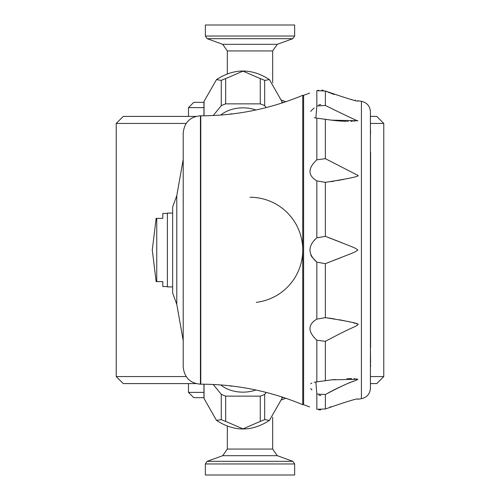 <?xml version="1.0" encoding="UTF-8"?>
<svg xmlns="http://www.w3.org/2000/svg" width="500" height="500" viewBox="0 0 500 500"><rect width="100%" height="100%" fill="white"/><g stroke="black" fill="none" stroke-linecap="round" stroke-linejoin="round"><path stroke-width="0.75" d="M186.131 376.562L116.231 376.562L116.231 123.438L186.131 123.438M370.412 383.594L376.737 383.594L383.769 376.562L370.412 376.562M383.769 376.562L383.769 123.438L370.412 123.438M195.975 116.406L123.263 116.406L116.231 123.438M383.769 123.438L376.737 116.406L370.412 116.406M195.975 383.594L123.263 383.594L116.231 376.562M203.969 397.656L193.75 397.656L188.475 392.381L188.475 383.594M284 397.656L281.969 397.656M250 25L205.35 25L205.35 36.037L294.65 36.037L294.65 25L250 25M203.944 392.381L188.475 392.381M203.969 102.344L193.75 102.344L188.475 107.619L203.944 107.619M284 102.344L281.969 102.344M294.65 463.963L294.65 475L205.35 475L205.35 463.963L207.2 461.319L292.8 461.319L294.65 463.963L205.35 463.963M183.2 133.05L183.2 366.95M183.2 340.588L183.2 159.412M302.731 95.312L302.738 404.688C270.113 391.087 236.125 384.25 200.781 384.181L200.431 384.181C190.062 383.256 184.319 377.512 183.206 366.95M176.781 195.656L176.781 304.344L172.656 293.075L172.656 206.925L176.781 195.656L183.206 159.412M203.944 384.2L203.944 396.669A39.025 27.594 0 0 0 204.013 398.275A39.025 27.594 0 0 0 204.031 398.494L216.513 420.412L221.262 419.6A39.025 27.594 0 0 0 225.669 421.406L242.969 428.875L260.269 421.406A39.025 27.594 0 0 0 264.675 419.6L269.425 420.412L281.894 398.625L281.906 396.969M264.675 419.6L264.675 394.331L266.225 392.431M260.269 421.406L260.269 396.131A39.025 27.594 0 0 0 264.675 394.331M225.669 421.406L225.669 396.131L260.269 396.131M233.287 386.188L231.181 385.938M221.262 419.6L221.262 394.331A39.025 27.594 0 0 0 225.669 396.131M213.212 384.475L221.262 394.331M204.031 398.494L204.031 384.2M255.931 390.012A29.337 20.744 180 0 1 220.731 384.938M281.906 398.494A39.025 27.594 0 0 0 281.925 398.275A39.025 27.594 0 0 0 281.988 396.994M231.181 386.188A36.913 26.1 180 0 1 229.438 385.744M281.988 103.006A39.025 27.594 180 0 0 281.925 101.725A39.025 27.594 180 0 0 281.906 101.506L269.425 79.588L264.675 80.4A39.025 27.594 180 0 0 260.269 78.594L242.969 71.125L225.669 78.594A39.025 27.594 180 0 0 221.262 80.4L216.513 79.588L204.044 101.375L204.031 115.8M204.031 101.506A39.025 27.594 180 0 0 204.013 101.725A39.025 27.594 180 0 0 203.944 103.331L203.944 115.8M221.262 80.4L221.262 105.669L213.212 115.525M225.669 78.594L225.669 103.869A39.025 27.594 180 0 0 221.262 105.669M260.269 78.594L260.269 103.869L225.669 103.869M231.181 114.062L233.287 113.812M264.675 80.4L264.675 105.669A39.025 27.594 180 0 0 260.269 103.869M266.225 107.569L264.675 105.669M281.906 101.506L281.906 103.031M220.731 115.062A29.337 20.744 0 0 1 255.931 109.987M229.438 114.256A36.913 26.1 0 0 1 231.181 113.812M162.812 281.637L162.812 286.562L167.381 286.562M162.812 281.644L156.756 281.644M156.756 281.637L156.756 218.356L162.812 218.356L162.812 213.438L167.381 213.438M172.656 213.088L167.381 213.088L167.381 286.913L172.656 286.913M302.738 404.688L303.612 404.688L303.612 95.312L302.738 95.312C270.113 108.912 236.125 115.75 200.781 115.819L200.781 384.181M370.412 366.731L370.412 372.169M370.412 133.262L370.412 152.363M370.412 127.831L370.588 133.262M370.412 362.575L370.588 366.731M370.412 347.625L370.588 362.575M370.588 347.625L370.588 152.363M357.887 324.625C353.5 328.119 356.756 324.644 325.363 341.331L316.837 340.188C307.694 331.613 307.694 324.588 316.837 319.113L325.363 317.656C349.3 321.394 360.138 323.719 357.887 324.625L357.887 324.606M316.837 394.044L315.863 381.987L331.456 379.85L357.887 379.256C353.512 382.262 356.631 378.069 325.363 394.519L316.837 394.044L316.837 409.3C307.694 406.219 307.694 406.219 316.837 409.3C307.694 406.219 307.694 406.219 316.837 409.3L325.363 408.988C348.212 401.05 359.05 397.806 357.887 399.256L361.419 398.681C366.981 397.413 369.981 393.938 370.412 388.25L370.412 111.75C369.981 106.062 366.981 102.587 361.419 101.319L361.419 398.681M315.938 381.975L314.169 382.294M311.906 383.044L310.731 383.762M310.731 388.594L311.913 389.969M311.919 256.944L316.837 262.169C307.694 254.044 307.694 245.931 316.837 237.831L314.194 240.244M310.731 254.831L311.837 256.819M314.156 107.987L312.038 109.894M311.788 110.162L310.731 111.406M314.306 117.737L315.863 118.012L316.837 105.956L325.363 105.481C348.075 116.613 358.919 121.7 357.887 120.744L331.456 120.15L315.938 118.025M361.419 101.319L357.887 100.744C359.694 102.356 348.85 99.113 325.363 91.013L316.837 90.7C307.694 93.781 307.694 93.781 316.837 90.7L318.75 90.206M316.837 180.888L316.837 237.831L325.363 236.331L325.363 182.344L316.837 180.888C307.694 175.394 307.694 168.369 316.837 159.812L325.363 158.669L357.887 175.375C360.044 176.3 349.2 178.625 325.363 182.344L326.6 182.213M325.363 236.331C356.175 248.463 353.944 247.188 357.887 250C353.519 253.031 356.613 251.331 325.363 263.669L316.837 262.169L316.837 319.113M330.925 181.663L332.506 181.431M333.019 181.356L333.919 181.213M337.594 180.594L339.15 180.312M340.331 180.094L341.213 179.919M342.456 179.675L343.663 179.425M318.788 395.075L320.938 395.538M320.712 409.956L318.75 409.794M321.838 90.1L323.188 90.312M320.781 104.475L318.738 104.944M357.019 325.462L357.35 325.25M356.569 323.775L356.081 323.606M355.1 323.312L353.225 322.794M349.744 321.925L347.844 321.488M346.369 321.156L345.875 321.044M344.231 320.694L343.55 320.55M342.625 320.363L342.15 320.269M341.781 320.194L341.138 320.062M340.262 319.894L339.475 319.744M334.562 318.888L333.688 318.75M332.762 318.606L331.887 318.475M330.706 318.306L328.837 318.056M327.088 317.844L326.35 317.762M325.981 91.287L327.262 91.831M328.131 92.194L330.15 93.006M331.106 93.375L332.119 93.763M332.812 94.019L334.137 94.5M351.438 99.469L351.956 99.581M355.119 100.231L355.569 100.319M331.425 120.15L332.194 120.25M332.894 120.344L334.288 120.506M334.963 120.581L336.087 120.7M336.681 120.756L337.794 120.856M338.394 120.906L339.35 120.975M339.919 121.019L340.806 121.075M341.281 121.106L342.081 121.15M342.713 121.181L343.256 121.206M343.762 121.225L345.444 121.287M345.669 121.294L346.469 121.312M347.488 121.331L348.263 121.337M350.9 121.331L351.231 121.331M351.788 121.319L352.362 121.306M354.094 121.256L354.594 121.231M342.113 242.844L341.312 242.525M340.456 242.181L339.588 241.838M338.881 241.556L337.863 241.15M337.119 240.856L336.056 240.444M335.269 240.131L333.963 239.619M333.044 239.262L331.819 238.787M330.856 238.419L328.825 237.638M328.125 262.625L328.938 262.319M333.113 260.712L334.031 260.35M335.406 259.812L336.325 259.45M337.406 259.031L338.144 258.738M339.081 258.363L339.869 258.05M340.662 257.738L341.312 257.475M342.194 257.125L342.631 256.95M345.231 255.906L346.606 255.35M356.556 378.9L356.219 378.869M354.969 378.787L353.881 378.738M351.587 378.675L351.275 378.669M350.881 378.669L350.087 378.663M349.963 378.656L349.25 378.656M349.181 378.656L348.237 378.663M347.425 378.675L346.838 378.681M334.925 379.425L334.288 379.494M332.863 379.663L332.163 379.75M325.363 408.988L325.363 394.519L326.3 393.988M328.344 392.863L330.6 391.65M331.331 391.262L332.431 390.688M333.25 390.275L334.75 389.513M335.369 389.206L336.637 388.581M337.2 388.306L338.419 387.719M338.956 387.469L340.087 386.938M340.556 386.719L341.575 386.25M341.931 386.087L342.956 385.625M343.425 385.419L343.969 385.175M344.594 384.906L345.581 384.475M348.944 383.062L349.787 382.719M351.506 382.025L352.256 381.731M352.456 381.65L353.369 381.294M353.794 381.125L354.281 380.938M330.875 406.712L330.106 407.013M370.412 382.188L370.412 118.162M250 197.262A52.731 52.731 0 0 1 269.969 201.194A52.731 52.731 0 0 0 250 197.262M270.275 201.319A52.731 52.731 0 0 1 270.275 298.681A52.731 52.731 0 0 0 270.275 201.319M269.969 298.806A52.731 52.731 0 0 1 256.281 302.356A52.731 52.731 0 0 0 269.969 298.806M222.7 455.681L277.3 455.681L272.675 449.069L227.325 449.069L222.7 455.681L207.2 461.319M207.2 38.681L222.7 44.319L277.3 44.319L292.8 38.681L207.2 38.681L205.35 36.037M277.3 44.319L272.675 50.931L227.325 50.931L222.7 44.319M200.781 115.819L200.431 115.819L200.431 384.181M316.837 340.188L316.837 381.875M316.837 90.7L316.837 105.956M316.837 118.125L316.837 159.812M325.363 341.331L325.363 380.85M325.363 263.669L325.363 317.656M325.363 119.15L325.363 158.669M325.363 91.013L325.363 105.481M281.719 100.131L285.75 101.756M292.8 38.681L294.65 36.037M272.675 449.069L272.675 417.225M227.325 449.069L227.325 426.294M272.675 82.775L272.675 50.931M227.325 73.706L227.325 50.931M188.475 116.406L188.475 107.619M281.719 399.869L285.75 398.244M200.431 115.819C190.062 116.744 184.319 122.487 183.206 133.05M176.781 304.344L183.206 340.588M204.013 398.275L204.044 398.625M281.925 398.275L281.894 398.625M269.425 420.412C251.788 431.825 234.15 431.825 216.513 420.412M204.013 101.725L204.044 101.375M216.513 79.588C234.15 68.175 251.788 68.175 269.425 79.588M281.894 101.375L281.925 101.725M156.15 218.356L152.269 250L156.15 281.637M309.637 406.9L303.612 404.688M309.637 93.1L303.612 95.312M277.3 455.681L292.8 461.319"/></g></svg>
